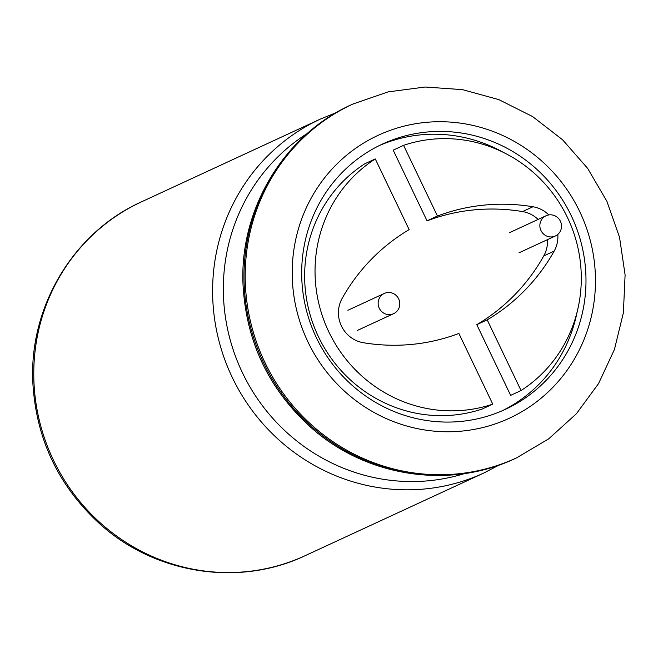 <?xml version="1.0" encoding="UTF-8"?>
<svg xmlns="http://www.w3.org/2000/svg" width="658" height="658" viewBox="0 0 658 658"><rect width="100%" height="100%" fill="white"/><g stroke="black" fill="none" stroke-linecap="round" stroke-linejoin="round"><path stroke-width="0.99" d="M369.796 398.797A146.191 141.281 -114.8 0 1 316.482 337.908A146.191 141.281 -114.8 0 1 302.417 258.166A146.191 141.281 -114.8 0 1 382.454 144.061A146.191 141.281 -114.8 0 1 572.057 217.42A146.191 141.281 -114.8 0 1 505.221 409.424A146.191 141.281 -114.8 0 1 369.796 398.797M379.436 145.5A146.191 141.281 -114.8 0 1 503.238 152.327M577.115 312.015A146.191 141.281 -114.8 0 1 502.169 410.789M375.274 158.932L364.877 163.743A136.913 132.307 65.2 0 0 318.505 336.83A136.913 132.307 65.2 0 0 482.355 408.947L492.76 404.135L458.889 333.45A194.924 188.369 -114.8 0 1 363.389 342.719A29.7 28.705 -114.8 0 1 342.152 298.395A194.924 188.369 -114.8 0 1 409.144 229.626L375.274 158.932A136.913 132.307 65.2 0 0 328.901 332.019A136.913 132.307 65.2 0 0 492.76 404.135M427.05 220.841L437.447 216.03L403.576 145.344L393.18 150.156L427.05 220.841A194.924 188.369 -114.8 0 1 522.551 211.572A29.7 28.705 -114.8 0 1 538.104 219.435M547.456 239.652A29.7 28.705 -114.8 0 1 543.779 255.888A194.924 188.369 -114.8 0 1 476.795 324.665L510.657 395.351L521.054 390.539A136.913 132.307 65.2 0 0 567.435 217.453A136.913 132.307 65.2 0 0 403.576 145.344M521.054 390.539L487.191 319.854L476.795 324.665M557.82 234.396A29.7 28.705 -114.8 0 1 554.176 251.085A194.924 188.369 -114.8 0 1 487.191 319.854M437.447 216.03A194.924 188.369 -114.8 0 1 532.947 206.76A29.7 28.705 -114.8 0 1 548.813 214.927M540.983 230.539A11.137 10.767 -114.8 0 1 546.008 215.775A11.137 10.767 -114.8 0 1 560.46 221.359A11.137 10.767 -114.8 0 1 555.368 235.992A11.137 10.767 -114.8 0 1 540.983 230.539M379.263 308.215A11.137 10.767 -114.8 0 1 384.297 293.443A11.137 10.767 -114.8 0 1 398.74 299.036A11.137 10.767 -114.8 0 1 393.649 313.66A11.137 10.767 -114.8 0 1 379.263 308.215M101.381 523.826A194.924 188.369 -114.8 0 1 34.002 383.195A194.924 188.369 -114.8 0 1 141.47 201.85C73.145 232.414 28.491 307.574 32.9 383.696C36.363 439.676 58.825 486.55 100.271 524.311C155.485 574.13 239.249 587.125 305.164 555.673A194.924 188.369 -114.8 0 1 101.381 523.826M499.348 464.943L483.992 472.946A194.924 188.369 -114.8 0 1 280.209 441.09A194.924 188.369 -114.8 0 1 212.83 300.459A194.924 188.369 -114.8 0 1 320.298 119.114L141.47 201.85M464.729 473.521A188.887 182.537 -114.8 0 1 290.828 436.073A188.887 182.537 -114.8 0 1 223.449 295.442A188.887 182.537 -114.8 0 1 307.385 133.418M311.596 426.573A194.924 188.369 -114.8 0 1 244.217 285.942A194.924 188.369 -114.8 0 1 351.693 104.597C283.359 135.17 238.714 210.313 243.115 286.427C246.586 342.423 269.04 389.297 310.502 427.058C365.708 476.869 449.463 489.873 515.379 458.42A194.924 188.369 -114.8 0 1 311.596 426.573M352.894 104.038L388.138 91.881L425.175 87.02L462.549 89.644L498.822 99.621L532.585 116.556L562.582 139.776L587.66 168.39L606.89 201.307L619.532 237.267L625.1 274.904L623.381 312.797L614.424 349.505L598.55 383.606L576.35 413.792L548.673 438.87L516.579 457.861A194.924 188.369 -114.8 0 1 312.797 426.014A194.924 188.369 -114.8 0 1 245.418 285.383A194.924 188.369 -114.8 0 1 352.894 104.038L351.693 104.597M359.885 403.56A155.938 150.698 -114.8 0 1 292.497 262.929A155.938 150.698 -114.8 0 1 479.534 127.076A155.938 150.698 -114.8 0 1 582.766 342.538A155.938 150.698 -114.8 0 1 359.885 403.56M543.779 255.888L554.176 251.085M522.551 211.572L532.947 206.76M483.992 472.946L305.164 555.673M320.298 119.114L336.337 112.592M516.579 457.861L515.379 458.42M546.008 215.775L509.621 232.611M555.368 235.992L518.973 252.828M384.297 293.443L347.901 310.28M393.649 313.66L357.253 330.497"/></g></svg>
